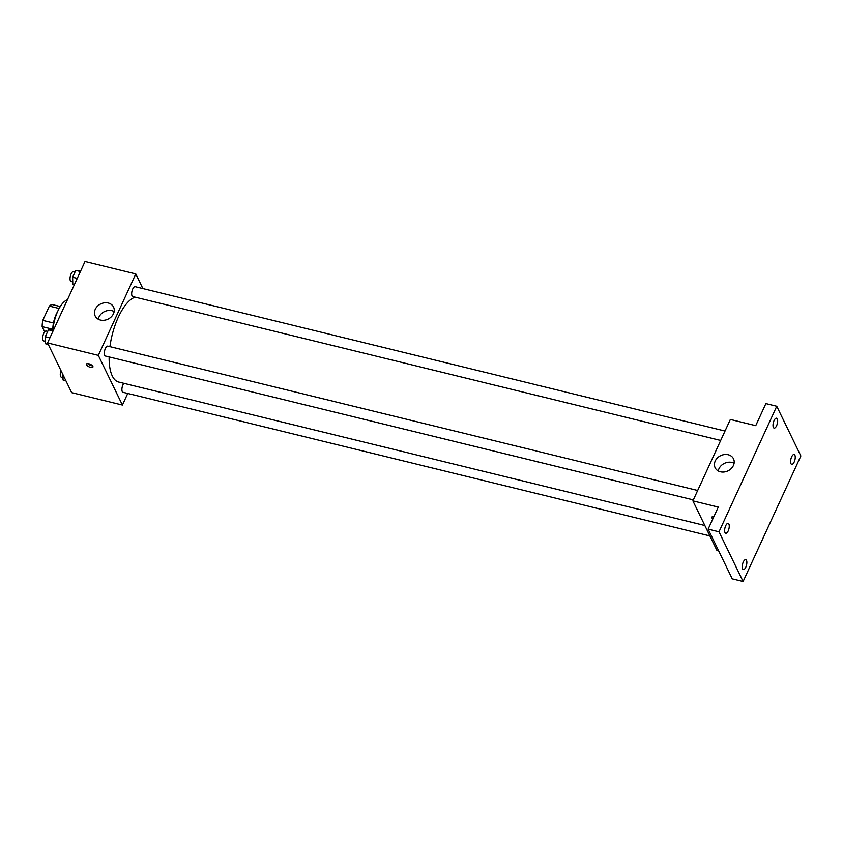 <?xml version="1.0" encoding="UTF-8"?>
<svg xmlns="http://www.w3.org/2000/svg" width="843" height="843" viewBox="0 0 843 843"><rect width="100%" height="100%" fill="white"/><g stroke="black" fill="none" stroke-linecap="round" stroke-linejoin="round"><path stroke-width="1.26" d="M53.457 322.985L42.782 320.372L49.358 306.093A15.775 6.312 103.8 0 1 52.298 304.576L60.264 306.525M44.679 331.847L42.15 326.631A15.775 6.312 103.8 0 1 42.782 320.372M52.793 329.234L42.15 326.631M52.803 330.266A16.291 6.523 -76.2 0 1 57.408 311.994M59.115 308.485L49.358 306.093M67.377 299.855A24.436 9.779 103.8 0 0 52.856 330.277M127.746 393.449L122.414 405.051L71.655 392.627L47.566 342.932L85.017 261.499L135.776 273.922L142.878 288.559M109.137 356.926A43.825 17.534 103.8 0 0 112.298 375.999A43.825 17.534 103.8 0 0 118.673 382.048L704.843 525.516M135.143 297.147A43.825 17.534 103.8 0 0 109.927 346.642M122.414 405.051L98.315 355.356L135.776 273.922M725.022 431.047L135.186 286.673A5.09 2.034 103.8 0 0 132.309 290.045A5.09 2.034 103.8 0 0 132.024 295.861A5.09 2.034 103.8 0 0 132.762 296.567L720.681 440.467M123.826 383.312A5.09 2.034 103.8 0 0 122.267 391.584A5.09 2.034 103.8 0 0 123.004 392.29L709.89 535.937M693.346 499.91L105.417 356.02A5.09 2.034 -76.2 0 1 104.648 350.583A5.09 2.034 -76.2 0 1 107.841 346.125L697.677 490.489M98.315 355.356L47.566 342.932M100.443 320.045A10.211 8.43 154.1 0 1 95.164 315.988A10.211 8.43 154.1 0 1 100.675 303.954A10.211 8.43 154.1 0 1 113.552 307.073A10.211 8.43 154.1 0 1 111.265 316.842A10.211 8.43 154.1 0 1 100.443 320.045M92.856 366.336A3.562 1.423 24.7 0 1 92.93 367.053A3.562 1.423 24.7 0 1 89.095 366.853A3.562 1.423 24.7 0 1 86.45 364.071A3.562 1.423 24.7 0 1 89.548 363.965A3.562 1.423 24.7 0 1 92.856 366.336M92.509 365.82A3.562 1.423 24.7 0 1 87.661 363.596M98.304 319.223A10.211 8.43 154.1 0 1 114.142 311.541M718.721 550.995L716.993 550.574L692.893 500.879L730.354 419.445L755.728 425.662L765.876 403.597L776.751 406.263L800.85 455.958L743.105 581.501L732.23 578.846L708.131 529.151L718.278 507.096L692.893 500.879M743.105 581.501L719.005 531.817L708.131 529.151M719.005 531.817L776.751 406.263M720.396 471.785A10.211 8.43 154.1 0 1 715.127 467.728A10.211 8.43 154.1 0 1 720.639 455.684A10.211 8.43 154.1 0 1 733.505 458.813A10.211 8.43 154.1 0 1 731.218 468.582A10.211 8.43 154.1 0 1 720.396 471.785M712.841 518.919A3.562 1.423 24.7 0 1 711.84 517.138A3.562 1.423 24.7 0 1 713.842 516.738M713.621 517.202A3.562 1.423 24.7 0 1 713.052 516.664M718.268 470.963A10.211 8.43 154.1 0 1 734.095 463.281M776.582 425.736A5.09 2.034 -76.2 0 1 774.116 428.096A5.09 2.034 -76.2 0 1 774.064 420.562A5.09 2.034 -76.2 0 1 776.529 418.202A5.09 2.034 -76.2 0 1 776.582 425.736M728.194 530.932A5.09 2.034 -76.2 0 1 725.728 533.282A5.09 2.034 -76.2 0 1 725.686 525.758A5.09 2.034 -76.2 0 1 728.152 523.398A5.09 2.034 -76.2 0 1 728.194 530.932M745.792 567.202A5.09 2.034 -76.2 0 1 743.326 569.562A5.09 2.034 -76.2 0 1 743.273 562.028A5.09 2.034 -76.2 0 1 745.739 559.668A5.09 2.034 -76.2 0 1 745.792 567.202M794.169 462.017A5.09 2.034 -76.2 0 1 791.703 464.367A5.09 2.034 -76.2 0 1 791.661 456.832A5.09 2.034 -76.2 0 1 794.127 454.482A5.09 2.034 -76.2 0 1 794.169 462.017M48.283 344.418L45.469 343.733L45.29 336.684L48.441 329.824L53.33 330.393M49.916 337.811L45.29 336.684M53.067 330.951L48.441 329.824M47.714 331.415L46.207 331.046A5.09 2.034 103.8 0 0 43.341 334.408A5.09 2.034 103.8 0 0 43.046 340.224A5.09 2.034 103.8 0 0 43.783 340.93L45.406 341.331M74.363 284.66L72.814 284.281L72.635 277.231L75.786 270.371L80.675 270.951M77.261 278.359L72.635 277.231M80.412 271.509L75.786 270.371M75.059 271.962L73.552 271.594A5.09 2.034 103.8 0 0 70.686 274.966A5.09 2.034 103.8 0 0 70.39 280.782A5.09 2.034 103.8 0 0 71.128 281.478L72.751 281.878M65.87 380.688L63.056 380.003L62.919 374.608M60.97 370.572A5.09 2.034 103.8 0 0 60.633 376.505A5.09 2.034 103.8 0 0 61.381 377.2L62.993 377.601"/></g></svg>
